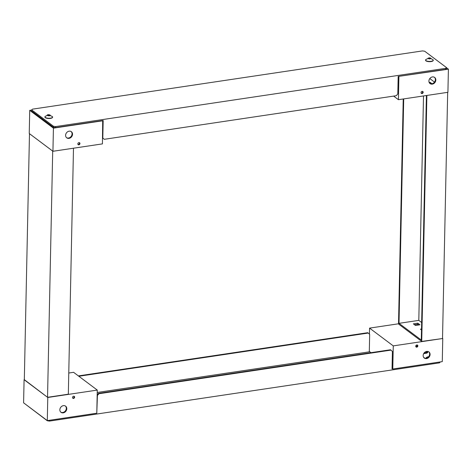 <?xml version="1.0" encoding="UTF-8"?>
<svg xmlns="http://www.w3.org/2000/svg" width="472" height="472" viewBox="0 0 472 472"><rect width="100%" height="100%" fill="white"/><g stroke="black" fill="none" stroke-linecap="round" stroke-linejoin="round"><path stroke-width="0.71" d="M25.517 404.268L47.312 420.776L49.507 421.089L439.538 362.844L440.317 361.918M369.31 351.422L370.992 352.672M78.376 375.907L367.741 332.695L368.213 333.055L78.848 376.261M439.538 362.844L439.556 362.03M392.539 368.838L392.043 368.915L392.409 351.439L390.958 350.118L98.931 393.725L97.415 395.489L96.795 413M49.525 420.275L49.507 421.089M369.299 351.846L97.226 392.474L369.299 351.846L369.664 334.371L368.213 333.055M97.173 394.863L98.459 393.371L98.931 393.725M98.459 393.371L390.486 349.764L390.958 350.118M417.767 325.114L417.791 324.217L418.782 324.96L417.791 324.217L414.493 324.707L417.791 324.217L417.808 323.184L413.354 323.851L415.49 325.45L419.944 324.789L417.808 323.184M426.883 95.438L421.732 341.421L442.76 338.495L393.264 345.887L369.57 328.111L398.516 323.786M369.57 328.111L369.44 334.17M392.055 368.473L392.775 369.016L393.264 345.887M392.775 369.016L442.276 361.629L442.76 338.495M426.546 358.596A3.841 3.233 -53.1 0 1 424.316 358.071A3.841 3.233 -53.1 0 1 424.039 353.056A3.841 3.233 -53.1 0 1 428.93 351.923A3.841 3.233 -53.1 0 1 429.85 355.752A3.841 3.233 -53.1 0 1 426.546 358.596M416.77 347.156A1.168 0.979 -53.1 0 1 416.009 345.474A1.168 0.979 -53.1 0 1 417.773 346.295A1.168 0.979 -53.1 0 1 416.77 347.156M424.092 357.876A3.841 3.233 126.9 0 0 426.074 358.236A3.841 3.233 126.9 0 0 429.313 355.563A3.841 3.233 126.9 0 0 428.682 351.758M415.891 346.772A1.168 0.979 126.9 0 0 417.224 344.997M426.163 358.224A4.254 1.487 -178.8 0 1 426.127 358.024A4.254 1.487 -178.8 0 1 428.623 356.726M415.779 345.958A4.254 1.487 -178.8 0 1 417.26 346.029M423.638 353.687L426.381 353.109M423.591 357.251L424.835 358.183M426.959 351.823L426.948 352.519L424.127 352.938M426.877 352.613L424.051 353.038L426.83 352.608L427.148 351.793M427.461 351.746L427.449 352.348L427.142 352.118M426.098 351.54L426.21 351.935L427.703 351.404M425.414 352.832L426.068 353.322A0.549 0.46 -53.1 0 1 426.576 352.737L427.449 352.348M426.316 353.286L427.189 352.897A0.549 0.46 -53.1 0 0 427.697 352.313L427.715 351.404M426.21 351.935L426.222 351.504M68.77 373.027L73.579 372.308L97.273 390.084L47.778 397.477L24.326 379.665M97.273 390.084L96.79 413.218L47.294 420.605L47.778 397.477M47.294 420.605L23.6 402.828L24.084 379.7M63.395 405.649A3.841 3.233 -53.1 0 1 65.626 406.174A3.841 3.233 -53.1 0 1 65.909 411.189A3.841 3.233 -53.1 0 1 61.012 412.322A3.841 3.233 -53.1 0 1 60.097 408.486A3.841 3.233 -53.1 0 1 63.395 405.649M73.608 396.22A1.168 0.979 -53.1 0 1 74.369 397.902A1.168 0.979 -53.1 0 1 72.605 397.082A1.168 0.979 -53.1 0 1 73.608 396.22M60.788 412.127A3.841 3.233 126.9 0 0 65.431 410.835A3.841 3.233 126.9 0 0 65.378 406.008M72.682 398.026A1.168 0.979 126.9 0 0 74.016 396.244M31.683 109.911L32.462 109.156L422.493 50.911L424.688 51.224L446.482 67.579L445.71 68.334L55.678 126.573L53.483 126.266L31.683 109.911L31.665 110.938L53.46 127.292L53.483 126.266M55.678 126.573L55.655 127.605L53.46 127.292M55.655 127.605L103.173 120.507L102.807 137.983L104.259 139.305L396.291 95.698L397.808 93.934L398.173 76.458L445.686 69.36L445.71 68.334M446.482 67.579L446.465 68.605L445.686 69.36M102.56 137.83L104.259 139.305M102.914 120.761L53.419 128.148L29.724 110.371L29.24 133.505L52.935 151.282L102.43 143.889L102.689 120.578M53.419 128.148L52.935 151.282M69.142 131.181A3.841 3.233 -53.1 0 1 71.378 131.706A3.841 3.233 -53.1 0 1 71.656 136.721A3.841 3.233 -53.1 0 1 66.764 137.853A3.841 3.233 -53.1 0 1 65.844 134.018A3.841 3.233 -53.1 0 1 69.142 131.181M78.924 142.621A1.168 0.979 -53.1 0 1 79.685 144.302A1.168 0.979 -53.1 0 1 77.921 143.482A1.168 0.979 -53.1 0 1 78.924 142.621M29.724 110.371L31.683 110.082M66.534 137.665A3.841 3.233 126.9 0 0 71.183 136.367A3.841 3.233 126.9 0 0 71.13 131.54M77.992 144.426A1.168 0.979 126.9 0 0 79.331 142.644M52.599 117.115A3.841 1.345 -178.8 0 1 52.61 117.245A3.841 1.345 -178.8 0 1 48.746 118.507A3.841 1.345 -178.8 0 1 44.928 117.08A3.841 1.345 -178.8 0 1 44.952 116.956M49.165 114.702L50.445 115.369C49.601 116.625 44.917 115.003 48.48 114.69L52.504 116.649A3.841 1.345 -178.8 0 1 52.616 116.985A3.841 1.345 -178.8 0 1 48.746 118.248A3.841 1.345 -178.8 0 1 44.934 116.826A3.841 1.345 -178.8 0 1 44.97 116.661A3.841 1.345 -178.8 0 1 45.058 116.495M47.731 115.51L47.737 115.18L47.424 115.463M47.737 115.18L47.831 115.516M50.061 115.593L48.74 115.787L48.758 114.761L47.849 114.879M48.758 114.761L49.23 114.79L49.212 115.622M50.008 115.256L49.23 114.79M50.014 115.02L49.902 115.64M48.864 115.758L47.424 115.345M430.051 83.526L430.523 83.697L430.051 83.349L430.075 82.323L429.172 82.458M393.624 96.093L398.421 99.692L447.916 92.3L448.4 69.172L398.669 76.381M431.974 83.745L430.075 82.323M398.421 99.692L398.905 76.558M446.482 67.732L448.4 69.172M432.299 84.128A3.841 3.233 -53.1 0 1 430.069 83.603A3.841 3.233 -53.1 0 1 429.786 78.588A3.841 3.233 -53.1 0 1 434.677 77.455A3.841 3.233 -53.1 0 1 435.597 81.29A3.841 3.233 -53.1 0 1 432.299 84.128M422.086 93.556A1.168 0.979 -53.1 0 1 421.319 91.875A1.168 0.979 -53.1 0 1 423.083 92.695A1.168 0.979 -53.1 0 1 422.086 93.556M434.505 82.087L429.809 78.558M429.839 83.414A3.841 3.233 126.9 0 0 431.821 83.774A3.841 3.233 126.9 0 0 435.06 81.095A3.841 3.233 126.9 0 0 434.435 77.29M421.201 93.173A1.168 0.979 126.9 0 0 422.534 91.397M433.225 60.274A3.841 1.345 -178.8 0 1 433.237 60.404A3.841 1.345 -178.8 0 1 431.272 61.537A3.841 1.345 -178.8 0 1 427.402 61.437A3.841 1.345 -178.8 0 1 425.555 60.245A3.841 1.345 -178.8 0 1 425.579 60.115M429.791 57.867L433.131 59.814A3.841 1.345 -178.8 0 1 433.243 60.151A3.841 1.345 -178.8 0 1 431.272 61.277A3.841 1.345 -178.8 0 1 427.408 61.183A3.841 1.345 -178.8 0 1 425.561 59.985A3.841 1.345 -178.8 0 1 425.691 59.655L429.107 57.849L430.293 57.944L429.107 57.849M429.207 58.923L429.231 57.926L428.08 58.168L428.051 58.611L430.511 58.77L430.824 58.239L429.703 57.938L429.685 58.9M429.231 57.926L429.703 57.938M429.608 58.935L429.243 58.941M442.524 338.318L447.674 92.335M421.732 341.421L398.516 324.004L403.23 98.972M425.968 95.574L426.393 95.899L421.284 340.041L399.011 323.332L403.707 98.902M421.514 329.031L420.463 329.185L421.49 329.957M423.508 95.946L418.806 320.376L399.011 323.332M418.806 320.376L421.649 322.506M29.476 133.682L52.699 151.099L47.542 397.3L24.32 379.877L29.476 133.682M47.542 397.3L68.328 394.197L73.484 148.214M47.707 115.51L47.713 115.215M48.244 115.599L48.256 114.902M48.492 115.776L48.51 114.873M49.371 115.616L49.389 114.926M49.589 115.634L49.607 114.991M428.364 58.08L428.346 58.392M428.759 58.723L428.771 58.085M429.001 58.794L429.013 58.044M429.886 58.788L429.903 58.068M430.139 58.127L430.128 58.758M424.906 353.498L424.918 352.908M45.064 116.495L48.48 114.69M49.879 115.646L49.884 115.345"/></g></svg>
